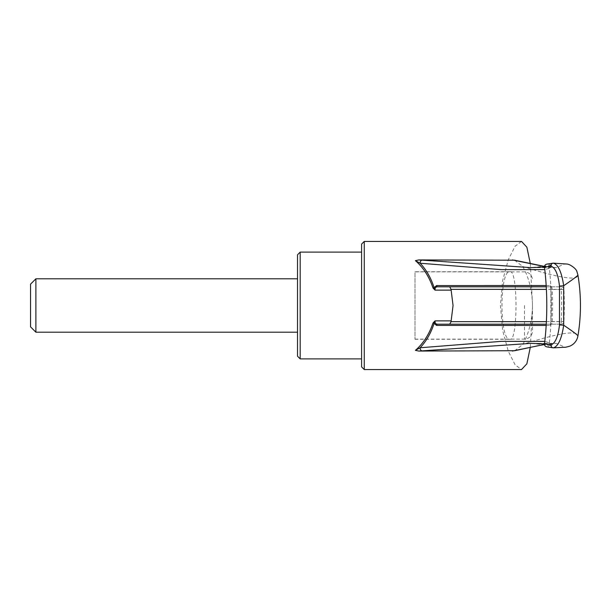<?xml version="1.0" encoding="UTF-8"?>
<svg xmlns="http://www.w3.org/2000/svg" width="611" height="611" viewBox="0 0 611 611"><rect width="100%" height="100%" fill="white"/><g stroke="black" fill="none" stroke-linecap="round" stroke-linejoin="round"><path stroke-width="0.46" stroke-dasharray="3.06 2.29" d="M297.526 254.772L297.526 356.228M297.526 332.201L297.526 278.799L297.526 332.201M35.889 278.799L35.889 332.201M30.55 284.146L30.55 326.854M514.577 260.21L522.726 266.48C528.561 276.829 531.799 289.133 532.441 303.377L530.31 263.692M521.504 241.429L515.088 246.233L508.26 259.843L502.662 280.48L500.424 305.515L502.662 330.513L508.268 351.18L515.096 364.782L521.504 369.571M530.31 347.285L532.441 307.623C531.799 321.806 528.591 334.064 522.795 344.39L514.798 350.722M510.055 271.727C517.991 269.268 517.998 341.709 510.055 339.273C499.317 341.862 499.271 269.23 510.055 271.727L414.991 271.727L414.991 339.273L414.991 271.727M532.441 303.377L532.441 307.623M544.493 344.444L556.224 343.351L564.755 347.101C571.82 346.544 576.211 342.832 577.922 335.966L577.922 335.966C577.884 330.009 559.508 332.812 522.795 344.39M522.726 266.48C559.485 278.112 577.884 280.961 577.922 275.034C576.211 268.168 571.82 264.456 564.755 263.899L556.262 267.649L544.493 266.541M546.181 285.558L550.312 285.558A1.337 1.329 90 0 0 551.641 286.811L561.257 286.811A2.673 2.658 -90 0 1 563.915 289.354L546.387 289.354M546.387 321.646L563.915 321.646A2.673 2.658 -90 0 1 561.257 324.189L437.652 324.189M546.249 324.189L561.257 324.189L561.257 321.516L563.915 321.646A341.518 341.518 0 0 0 563.915 289.354L561.257 289.484L561.257 286.811L437.652 286.811M361.597 305.5L361.597 358.894L361.597 305.5M550.312 285.558L550.908 289.545L552.237 289.484L551.641 286.811L546.249 286.811M544.798 341.389L549.312 342.71L550.763 345.398L551.985 345.689L530.982 343.351L556.231 343.351L544.508 344.581M550.312 325.442A1.337 1.329 -90 0 1 551.641 324.189L552.237 321.516L550.901 321.455A328.519 328.519 0 0 0 550.908 289.545L550.901 321.455L550.312 325.442L546.181 325.442M549.312 342.71A328.657 328.657 0 0 0 549.312 268.29L544.798 269.604M361.597 366.906L361.597 244.095M550.763 265.602L544.5 267.045L549.312 268.26L550.763 265.602L551.985 265.311L547.242 264.105L553.444 263.165L564.755 263.899M556.262 267.649L530.997 267.649L551.985 265.311M546.83 264.128L547.242 264.105M549.312 342.74L544.5 343.955L550.763 345.398M564.755 347.101L553.421 347.835L547.242 346.895L551.985 345.689M532.464 305.5L532.464 331.131L532.464 305.5M414.991 305.5L414.991 339.136L414.991 305.5M546.83 346.872L547.242 346.895M364.271 369.571L364.271 241.429M577.922 335.966A185.209 185.209 0 0 0 577.922 275.034L577.922 275.019M300.192 252.106L300.192 358.894M524.452 305.5L524.452 339.136L524.452 305.5M552.237 321.516A329.848 329.848 0 0 0 552.237 289.484L561.257 289.484A338.868 338.868 0 0 1 561.257 321.516L552.237 321.516M414.991 339.136L524.452 339.136C529.317 338.662 531.99 335.997 532.464 331.131M414.991 271.864L524.452 271.864C529.317 272.338 531.99 275.003 532.464 279.869M551.641 286.811L550.511 286.116L550.901 289.545M561.257 324.189A2.673 2.673 0 0 0 563.922 321.653L563.922 289.354A2.673 2.673 0 0 0 561.257 286.811M550.901 321.455L550.511 324.884L551.641 324.189M544.508 266.404L556.254 267.649M414.991 339.273L510.055 339.273"/><path stroke-width="0.92" d="M297.526 356.228L297.526 254.772L300.192 252.106L300.192 358.894L297.526 356.228M35.889 332.201L35.889 278.799L30.55 284.146L30.55 326.854L35.889 332.201L297.526 332.201M514.798 350.722L418.795 351.065L415.411 350.347C423.293 343.474 429.166 334.339 433.039 322.944L435.063 320.874L451.147 320.874L453.057 305.5L451.04 289.331L449.704 286.811M544.798 269.604L501.455 269.65L420.131 263.234C426.31 269.787 430.961 277.913 434.093 287.605L433.039 288.056L435.063 290.126L451.147 290.126M433.039 288.056C429.166 276.653 423.286 267.519 415.411 260.653L418.795 259.935L514.577 260.21M530.31 263.692L526.881 247.203L521.504 241.429L364.271 241.429L364.271 369.571L361.597 366.906L361.597 244.095L364.271 241.429M364.271 369.571L521.504 369.571L526.873 363.805L530.31 347.285M546.387 289.354L451.04 289.331M451.147 320.874L451.04 321.669L546.387 321.646M546.181 325.442L436.59 325.426L434.093 323.395L435.063 320.874C434.887 323.12 435.742 324.227 437.652 324.189L546.249 324.189M546.249 286.811L437.652 286.811C435.742 286.773 434.887 287.873 435.063 290.126L434.093 287.605L436.59 285.574A1.337 1.062 90 0 0 437.652 286.811M451.04 321.669L449.704 324.189M512.369 351.065L544.493 344.444M436.59 285.574L546.181 285.558M433.039 322.944L434.093 323.395C430.961 333.094 426.31 341.213 420.131 347.766L501.348 341.358L544.798 341.389M418.795 259.935L422.155 260.141A2.673 2.024 -85 0 0 420.131 263.234L415.411 260.653M422.155 260.141L530.982 267.649L544.5 267.045C544.538 265.258 545.447 264.273 547.242 264.105M544.493 266.541L512.369 259.935M559.5 324.884L559.493 286.078C558.126 274.263 555.277 267.618 550.954 266.129C550.939 264.334 551.764 263.341 553.444 263.165L567.466 264.074L569.483 264.693C574.012 267.175 576.524 269.596 577.028 271.964L577.922 275.019C577.762 275.775 573.019 279.349 563.686 285.734L563.686 325.22C573.042 331.536 577.785 335.118 577.922 335.966L577.548 337.616C576.234 341.641 573.653 344.489 569.811 346.17L565.733 347.239L553.421 347.835C551.741 347.651 550.916 346.666 550.931 344.871C555.262 343.413 558.118 336.745 559.5 324.884L563.686 325.22C561.692 338.738 558.271 346.277 553.421 347.835L553.688 347.858M553.703 263.142L553.444 263.165C558.286 264.754 561.7 272.277 563.686 285.734L559.5 286.078M550.954 266.129L544.5 267.045M415.411 350.347L420.131 347.766A2.673 2.024 85 0 0 422.155 350.859L530.982 343.351L544.508 343.901A324.021 324.021 0 0 0 544.508 267.099M436.59 325.426A1.337 1.062 -90 0 1 437.652 324.189M422.155 350.859L418.795 351.065M544.5 343.955C544.538 345.742 545.447 346.727 547.242 346.895M544.508 343.901L550.931 344.871M361.597 252.106L300.192 252.106M361.597 358.894L300.192 358.894M544.508 344.581L537.986 345.742M515.218 350.607L537.924 345.757M553.024 263.188L546.83 264.128M297.526 278.799L35.889 278.799M577.922 275.019C581.29 295.334 581.29 315.658 577.922 335.981M546.83 346.872L553.001 347.804M514.439 260.179L544.508 266.404"/></g></svg>
